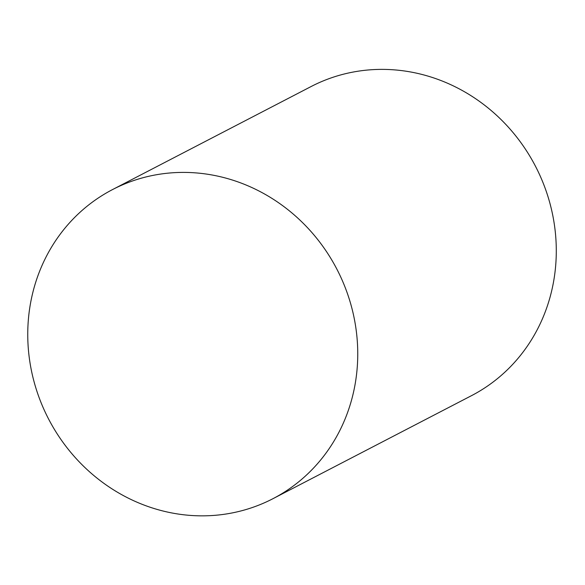 <?xml version="1.0" encoding="UTF-8"?>
<svg xmlns="http://www.w3.org/2000/svg" width="585" height="585" viewBox="0 0 585 585"><rect width="100%" height="100%" fill="white"/><g stroke="black" fill="none" stroke-linecap="round" stroke-linejoin="round"><path stroke-width="0.88" d="M153.906 508.46A174.133 162.454 -117.4 0 0 272.954 498.691A174.133 162.454 -117.4 0 0 336.953 269.305A174.133 162.454 -117.4 0 0 112.547 189.569A174.133 162.454 -117.4 0 0 29.25 357.552A174.133 162.454 -117.4 0 0 153.906 508.46M272.954 498.691L471.495 395.665A174.133 162.454 -117.4 0 0 535.494 166.279A174.133 162.454 -117.4 0 0 311.096 86.543L112.547 189.569"/></g></svg>
